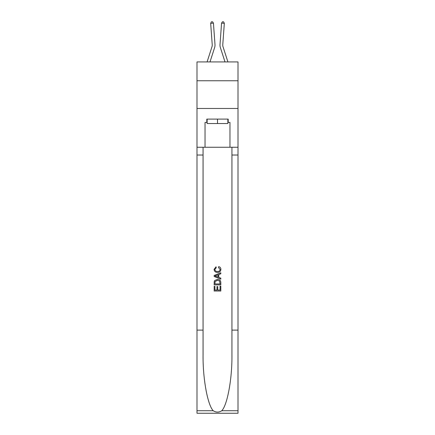 <?xml version="1.0" encoding="UTF-8"?>
<svg xmlns="http://www.w3.org/2000/svg" width="435" height="435" viewBox="0 0 435 435"><rect width="100%" height="100%" fill="white"/><g stroke="black" fill="none" stroke-linecap="round" stroke-linejoin="round"><path stroke-width="0.65" d="M238.005 80.763L238.005 61.922L196.995 61.922L196.995 80.763L238.005 80.763L238.005 108.467L196.995 108.467L196.995 80.763M211.97 46.773A5.541 5.541 -20.2 0 0 212.22 44.674A5.541 5.541 -20.2 0 1 211.97 46.773A5.541 5.541 -20.2 0 0 212.22 44.674A5.541 5.541 -20.2 0 1 211.97 46.773A5.541 5.541 -20.2 0 0 212.22 44.674A5.541 5.541 -20.2 0 1 211.97 46.773A5.541 5.541 -20.2 0 0 212.22 44.674A5.541 5.541 -20.2 0 1 211.97 46.773A5.541 5.541 -20.2 0 0 212.22 44.674A5.541 5.541 -20.2 0 1 211.97 46.773A5.541 5.541 -20.2 0 0 212.22 44.674A5.541 5.541 -20.2 0 1 211.97 46.773A5.541 5.541 -20.2 0 0 212.22 44.674A5.541 5.541 -20.2 0 1 211.97 46.773A5.541 5.541 -20.2 0 0 212.22 44.674A5.541 5.541 -20.2 0 1 211.97 46.773A5.541 5.541 -20.2 0 0 212.22 44.674A5.541 5.541 -20.2 0 1 211.97 46.773A5.541 5.541 -20.2 0 0 212.22 44.674A5.541 5.541 -20.2 0 1 211.97 46.773A5.541 5.541 -20.2 0 0 212.22 44.674A5.541 5.541 -20.2 0 1 211.97 46.773A5.541 5.541 -20.2 0 0 212.22 44.674A5.541 5.541 -20.2 0 1 211.97 46.773L207.087 61.922L211.97 46.773A5.541 5.541 -37.5 0 0 212.22 44.674L210.676 23.327L213.438 23.126L214.982 44.473A8.314 8.314 159.8 0 1 214.607 47.627L209.996 61.922M223.03 46.773A5.541 5.541 20.2 0 1 222.78 44.674A5.541 5.541 20.2 0 0 223.03 46.773A5.541 5.541 20.2 0 1 222.78 44.674A5.541 5.541 20.2 0 0 223.03 46.773A5.541 5.541 20.2 0 1 222.78 44.674A5.541 5.541 20.2 0 0 223.03 46.773A5.541 5.541 20.2 0 1 222.78 44.674A5.541 5.541 20.2 0 0 223.03 46.773A5.541 5.541 20.2 0 1 222.78 44.674A5.541 5.541 20.2 0 0 223.03 46.773A5.541 5.541 20.2 0 1 222.78 44.674A5.541 5.541 20.2 0 0 223.03 46.773A5.541 5.541 20.2 0 1 222.78 44.674A5.541 5.541 20.2 0 0 223.03 46.773A5.541 5.541 20.2 0 1 222.78 44.674A5.541 5.541 20.2 0 0 223.03 46.773A5.541 5.541 20.2 0 1 222.78 44.674A5.541 5.541 20.2 0 0 223.03 46.773A5.541 5.541 20.2 0 1 222.78 44.674A5.541 5.541 20.2 0 0 223.03 46.773A5.541 5.541 20.2 0 1 222.78 44.674A5.541 5.541 20.2 0 0 223.03 46.773A5.541 5.541 20.2 0 1 222.78 44.674A5.541 5.541 20.2 0 0 223.03 46.773L227.913 61.922L223.03 46.773A5.541 5.541 37.5 0 1 222.78 44.674L224.324 23.327L221.562 23.126L220.018 44.473A8.314 8.314 -159.8 0 0 220.393 47.627L225.004 61.922M227.864 119.108L227.864 123.54L207.136 123.54L207.136 119.108M217.5 119.108L217.5 123.54M220.056 286.154L220.056 290.074L217.756 290.074L220.056 290.074L220.056 286.154L220.822 286.154L220.822 291.01L214.172 291.01L214.172 286.322L214.172 291.01M216.983 286.578L216.983 290.074L214.939 290.074L216.983 290.074L216.983 286.578L217.756 286.578L217.756 290.074M214.743 280.455L214.27 281.423L214.743 280.455L217.462 279.417C219.588 279.406 220.708 280.434 220.822 282.489L220.822 284.871L214.172 284.871L214.172 282.598L214.172 284.871M218.691 266.628L218.473 267.568L218.691 266.628C220.105 266.998 220.839 267.9 220.909 269.341C220.73 271.386 219.577 272.413 217.446 272.424L217.446 272.424C215.407 272.381 214.286 271.358 214.085 269.363L216.021 266.802L216.222 267.737L214.852 269.406C215.053 270.842 215.918 271.538 217.446 271.489C219.001 271.57 219.898 270.885 220.143 269.434L218.473 267.568M221.79 410.722L238.005 410.722L238.005 413.25L196.995 413.25L196.995 330.127L203.063 330.127L203.063 354.84C202.77 378.461 207.56 404.849 213.21 410.722C216.07 412.543 218.925 412.543 221.79 410.722C227.44 404.849 232.23 378.461 231.937 354.84L231.937 147.258M214.172 275.437L214.172 276.491L220.822 279.134L214.172 276.491L214.172 275.437L220.822 272.794L214.172 275.437M231.937 330.127L238.005 330.127L238.005 108.467M196.995 330.127L196.995 108.467M203.063 147.258L203.063 330.127M238.005 410.722L238.005 330.127M196.995 147.258L205.032 147.258L205.032 122.436L207.136 122.436M227.864 122.436L228.196 122.436L228.196 119.108L206.804 119.108L206.804 122.436M228.196 122.436L229.968 122.436L229.968 147.258L238.005 147.258M205.032 147.258L229.968 147.258M220.822 272.794L220.822 273.789L218.778 274.545L218.778 277.383L220.822 278.139L220.822 279.134M216.168 276.421L218.011 277.1L218.011 274.828L214.939 275.964L216.168 276.421M218.011 274.828L218.011 277.1M214.172 282.598L214.27 281.423M219.583 280.994L220.056 283.935L219.583 280.994L217.446 280.352L215.075 281.488L214.939 283.935L220.056 283.935L214.939 283.935M214.172 286.322L214.939 286.322L214.939 290.074M221.562 23.126L220.018 44.473L221.562 23.126L220.018 44.473L221.562 23.126L220.018 44.473L221.562 23.126L220.018 44.473L221.562 23.126L220.018 44.473L221.562 23.126L220.018 44.473L221.562 23.126L220.018 44.473L221.562 23.126L220.018 44.473L221.562 23.126L220.018 44.473L221.562 23.126L220.018 44.473L221.562 23.126L220.018 44.473L221.562 23.126L220.018 44.473L221.562 23.126L222.492 21.75L223.595 21.832L224.324 23.327M210.676 23.327L211.405 21.832L212.508 21.75L213.438 23.126M231.937 155.018L238.005 155.018M203.063 155.018L196.995 155.018M196.995 410.722L213.21 410.722"/></g></svg>
